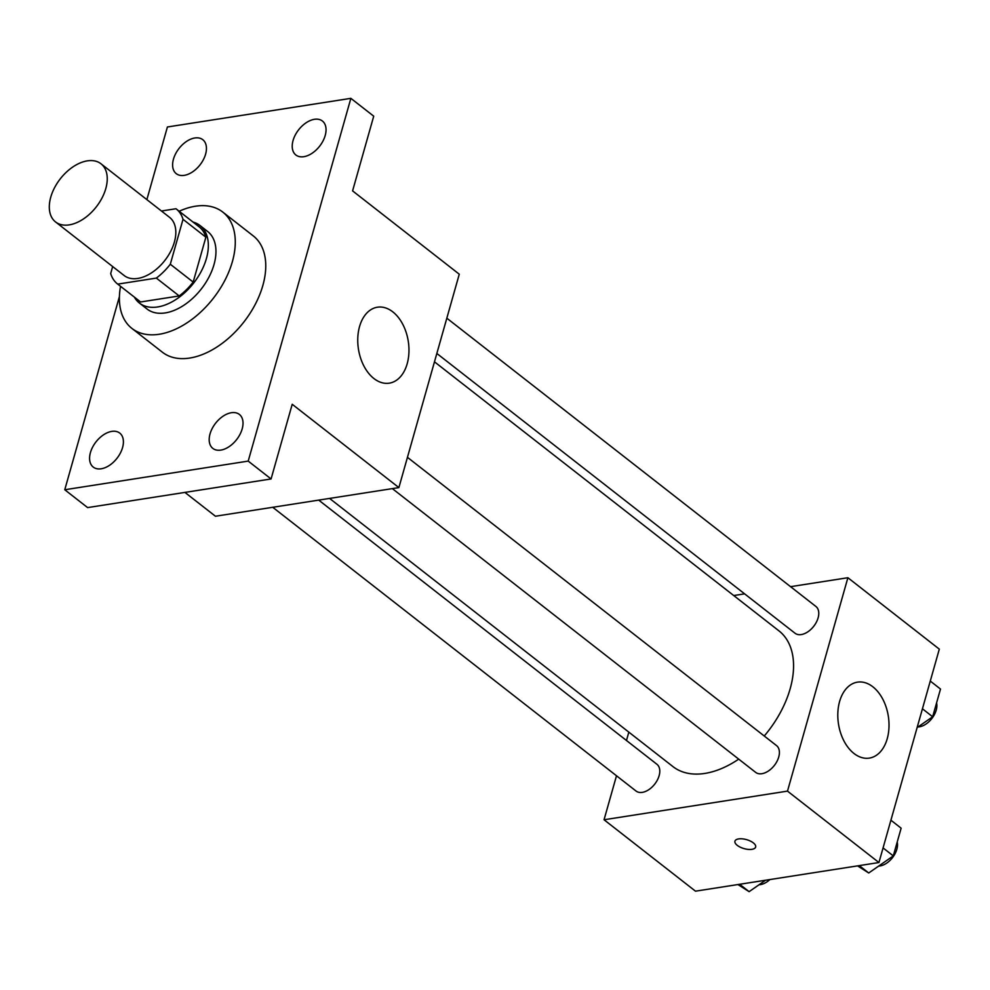 <?xml version="1.0" encoding="UTF-8"?>
<svg xmlns="http://www.w3.org/2000/svg" width="990" height="990" viewBox="0 0 990 990"><rect width="100%" height="100%" fill="white"/><g stroke="black" fill="none" stroke-linecap="round" stroke-linejoin="round"><path stroke-width="1.49" d="M69.213 224.879A36.902 22.82 128 0 1 55.564 221.958A36.902 22.82 128 0 1 60.291 178.831A36.902 22.82 128 0 1 100.992 163.783A36.902 22.82 128 0 1 102.032 197.963A36.902 22.82 128 0 1 69.213 224.879M100.992 163.783L169.575 217.355A36.902 22.82 128 0 1 170.602 251.522A36.902 22.82 128 0 1 137.796 278.438A36.902 22.82 128 0 1 124.134 275.517L55.564 221.958M176.369 209.051L198.829 226.599A47.631 29.44 128 0 1 199.027 226.747A47.631 29.44 128 0 1 205.883 237.179L193.174 282.088L170.305 264.231L183.014 219.322A47.631 29.44 128 0 0 176.171 208.89A47.631 29.44 128 0 0 175.972 208.742L161.457 211.006M112.662 266.558L110.694 273.549A47.631 29.44 128 0 0 117.538 283.969A47.631 29.44 128 0 0 117.736 284.118L156.346 278.091A47.631 29.44 128 0 0 170.305 264.231M117.736 284.118L140.592 301.975L179.202 295.948L156.346 278.091M193.174 282.088A47.631 29.44 128 0 1 179.202 295.948M134.38 297.124A49.203 30.418 -52 0 0 139.429 303.064A49.203 30.418 -52 0 0 193.681 283.016A49.203 30.418 -52 0 0 200.005 225.51A49.203 30.418 -52 0 0 193.013 222.057M200.005 225.51L207.615 231.462A49.203 30.418 128 0 1 209.001 277.027A49.203 30.418 128 0 1 165.256 312.914A49.203 30.418 128 0 1 147.052 309.016L139.429 303.064M205.883 237.179L183.014 219.322M179.178 211.241A73.805 45.627 128 0 1 222.762 212.07A73.805 45.627 128 0 1 224.841 280.418A73.805 45.627 128 0 1 159.217 334.261A73.805 45.627 128 0 1 131.905 328.408A73.805 45.627 128 0 1 120.545 286.32M222.762 212.07L253.242 235.88A73.805 45.627 128 0 1 255.321 304.227A73.805 45.627 128 0 1 189.696 358.058A73.805 45.627 128 0 1 162.385 352.205L131.905 328.408M325.203 135.494A21.557 13.328 128 0 1 312.085 153.264A21.557 13.328 128 0 1 295.862 154.984A21.557 13.328 128 0 1 298.634 129.801A21.557 13.328 128 0 1 322.394 121.015A21.557 13.328 128 0 1 325.203 135.494M242.179 428.905A21.557 13.328 128 0 1 229.061 446.688A21.557 13.328 128 0 1 212.838 448.396A21.557 13.328 128 0 1 215.597 423.213A21.557 13.328 128 0 1 239.37 414.426A21.557 13.328 128 0 1 242.179 428.905M122.562 447.579A21.557 13.328 128 0 1 109.457 465.362A21.557 13.328 128 0 1 93.233 467.07A21.557 13.328 128 0 1 95.993 441.887A21.557 13.328 128 0 1 119.765 433.1A21.557 13.328 128 0 1 122.562 447.579M205.598 154.168A21.557 13.328 128 0 1 192.481 171.938A21.557 13.328 128 0 1 176.257 173.658A21.557 13.328 128 0 1 179.017 148.475A21.557 13.328 128 0 1 202.789 139.689A21.557 13.328 128 0 1 205.598 154.168M119.419 296.579L64.758 489.753L248.205 461.105L350.868 98.344L167.409 126.98L146.867 199.609M184.932 492.414L215.436 516.236L398.883 487.6L292.211 404.279L271.074 478.962L87.615 507.598L64.758 489.753M271.074 478.962L248.205 461.105M398.883 487.6L459.273 274.205L352.589 190.884L373.725 116.189L350.868 98.344M373.923 378.539A38.437 25.22 -98.9 0 1 357.811 337.479A38.437 25.22 -98.9 0 1 377.425 307.209A38.437 25.22 -98.9 0 1 408.276 341.303A38.437 25.22 -98.9 0 1 389.28 383.167A38.437 25.22 -98.9 0 1 373.923 378.539M738.713 759.132A86.105 53.237 128 0 1 704.83 773.425A86.105 53.237 128 0 1 672.965 766.607L329.583 498.416M434.474 361.82L778.969 630.878A86.105 53.237 128 0 1 764.255 736.003M392.362 488.614L755.63 772.349A16.979 10.494 -52 0 0 774.353 765.431A16.979 10.494 -52 0 0 776.531 745.594L407.447 457.331M318.718 500.111L656.915 764.268A16.979 10.494 128 0 1 657.397 779.984A16.979 10.494 128 0 1 642.3 792.371A16.979 10.494 128 0 1 636.026 791.022L272.745 507.288M446.824 318.186L815.896 606.462A16.979 10.494 128 0 1 816.379 622.178A16.979 10.494 128 0 1 801.281 634.565A16.979 10.494 128 0 1 795.007 633.216L436.838 353.467M628.836 732.142L626.472 740.483M616.498 775.764L604.048 819.757L787.495 791.121L847.885 577.727L790.565 586.674M744.604 593.851L733.726 595.547M847.885 577.727L939.312 649.143L878.934 862.538L695.487 891.173L604.048 819.757M878.934 862.538L787.495 791.121M853.974 753.477A38.437 25.22 -98.9 0 1 837.862 712.416A38.437 25.22 -98.9 0 1 857.476 682.147A38.437 25.22 -98.9 0 1 888.327 716.24A38.437 25.22 -98.9 0 1 869.331 758.105A38.437 25.22 -98.9 0 1 853.974 753.477M751.967 849.333A10.766 4.665 15.8 0 1 740.297 847.205A10.766 4.665 15.8 0 1 734.939 841.191A10.766 4.665 15.8 0 1 746.571 839.644A10.766 4.665 15.8 0 1 755.655 847.056A10.766 4.665 15.8 0 1 751.967 849.333M755.655 847.044A10.766 4.665 15.8 0 1 751.967 849.321A10.766 4.665 15.8 0 1 740.31 847.205A10.766 4.665 15.8 0 1 734.939 841.191M857.55 865.879L868.725 872.982L893.289 855.904L901.135 828.185L890.913 820.203M868.725 872.982L859.271 865.607M893.289 855.904L883.068 847.923M897.212 842.045A16.979 10.494 128 0 1 893.116 856.808A16.979 10.494 128 0 1 880.023 865.941A16.979 10.494 128 0 1 878.674 866.077M917.124 727.576L932.654 716.772L940.5 689.052L930.278 681.071M932.654 716.772L922.433 708.791M936.577 702.9A16.979 10.494 128 0 1 932.481 717.676A16.979 10.494 128 0 1 919.388 726.809A16.979 10.494 128 0 1 918.039 726.932M737.934 884.553L749.121 891.656L765.542 880.234M749.121 891.656L739.666 884.28M769.898 879.553A16.979 10.494 128 0 1 760.407 884.615A16.979 10.494 128 0 1 759.058 884.738M199.027 226.747L176.171 208.89M140.394 301.826L117.538 283.969"/></g></svg>
